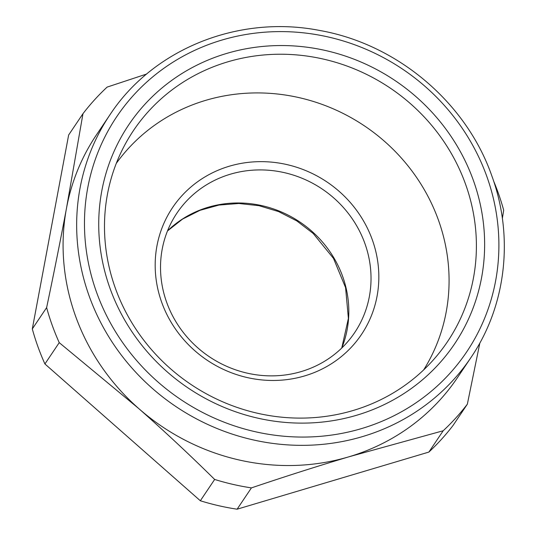 <?xml version="1.0" encoding="UTF-8"?>
<svg xmlns="http://www.w3.org/2000/svg" width="536" height="536" viewBox="0 0 536 536"><rect width="100%" height="100%" fill="white"/><g stroke="black" fill="none" stroke-linecap="round" stroke-linejoin="round"><path stroke-width="0.8" d="M479.861 342.953L467.352 404.171A240.945 227.405 -146.1 0 1 443.192 430.756L349.023 456.766C317.654 466.126 285.125 476.497 251.424 487.887A240.945 227.405 -146.1 0 1 214.655 479.445C189.389 454.528 164.063 430.877 138.663 408.486L59.235 342.645A240.945 227.405 -146.1 0 1 52.233 325.332A240.945 227.405 -146.1 0 1 46.625 307.61C53.567 274.72 59.891 243.15 65.613 212.899L66.518 208.089A217.522 205.295 -146.1 0 1 96.319 135.065L109.893 114.871A217.522 205.295 33.9 0 0 89.197 296.127A217.522 205.295 33.9 0 0 266.881 442.542A217.522 205.295 33.9 0 0 471.003 357.472L457.436 377.672A217.522 205.295 -146.1 0 1 349.023 456.766A217.522 205.295 -146.1 0 1 138.663 408.486A217.522 205.295 -146.1 0 1 75.623 316.32A217.522 205.295 -146.1 0 1 65.673 212.906A217.522 205.295 -146.1 0 1 66.518 208.089L82.973 113.686A240.945 227.405 -146.1 0 1 107.133 87.093L146.663 74.028M502.359 218.433L503.693 210.239A240.945 227.405 -146.1 0 0 498.085 192.518A240.945 227.405 -146.1 0 0 493.609 181.021M46.625 307.61L32.307 328.93L68.648 134.998L82.973 113.686M214.655 479.445L200.337 500.758L44.917 363.957A240.945 227.405 -146.1 0 1 37.915 346.651A240.945 227.405 -146.1 0 1 32.307 328.93M59.235 342.645L44.917 363.957M443.192 430.756L428.867 452.076L237.106 509.2A240.945 227.405 -146.1 0 1 200.337 500.758M251.424 487.887L237.106 509.2M467.352 404.171L453.027 425.483A240.945 227.405 -146.1 0 1 428.867 452.076M423.681 369.887A185.248 174.837 33.9 0 0 446.877 308.073A185.248 174.837 33.9 0 0 333.814 109.076A185.248 174.837 33.9 0 0 116.285 163.373M106.738 198.367A189.201 178.568 33.9 0 0 217.201 399.327A189.201 178.568 33.9 0 0 438.039 354.417A189.201 178.568 33.9 0 0 474.152 273.976A189.201 178.568 33.9 0 0 348.239 66.511A189.201 178.568 33.9 0 0 125.183 144.231A189.201 178.568 33.9 0 0 106.738 198.367M101.063 195.111A196.323 185.289 -146.1 0 1 321.62 49.667A196.323 185.289 -146.1 0 1 482.3 273.561A196.323 185.289 -146.1 0 1 261.742 419.005A196.323 185.289 -146.1 0 1 101.063 195.111M341.298 193.282A113.779 107.388 -146.1 0 1 350.598 348.011A113.779 107.388 -146.1 0 1 192.719 348.836A113.779 107.388 -146.1 0 1 183.419 194.099A113.779 107.388 -146.1 0 1 341.298 193.282M335.697 199.694A107.086 101.07 33.9 0 0 176.887 213.174A107.086 101.07 33.9 0 0 195.854 346.095A107.086 101.07 33.9 0 0 354.665 332.615A107.086 101.07 33.9 0 0 335.697 199.694M167.527 230.875A107.086 101.07 -146.1 0 1 313.493 232.745A107.086 101.07 -146.1 0 1 341.821 347.971M486.742 176.223A210.829 198.977 -146.1 0 1 361.606 428.565A210.829 198.977 -146.1 0 1 96.621 292.442A210.829 198.977 -146.1 0 1 221.75 40.106A210.829 198.977 -146.1 0 1 486.742 176.223M167.493 230.942L182.609 219.063L199.968 210.333L218.943 205.067L238.855 203.492L258.975 205.683L278.546 211.566L296.837 220.933L313.165 233.441L333.479 258.379L345.573 287.604L348.393 318.411L341.76 348.025M471.003 357.472C506.252 305.741 514.125 236.624 491.8 175.795C466.179 102.376 397.163 44.099 319.737 30.478C238.788 14.492 153.075 48.877 109.893 114.871"/></g></svg>
